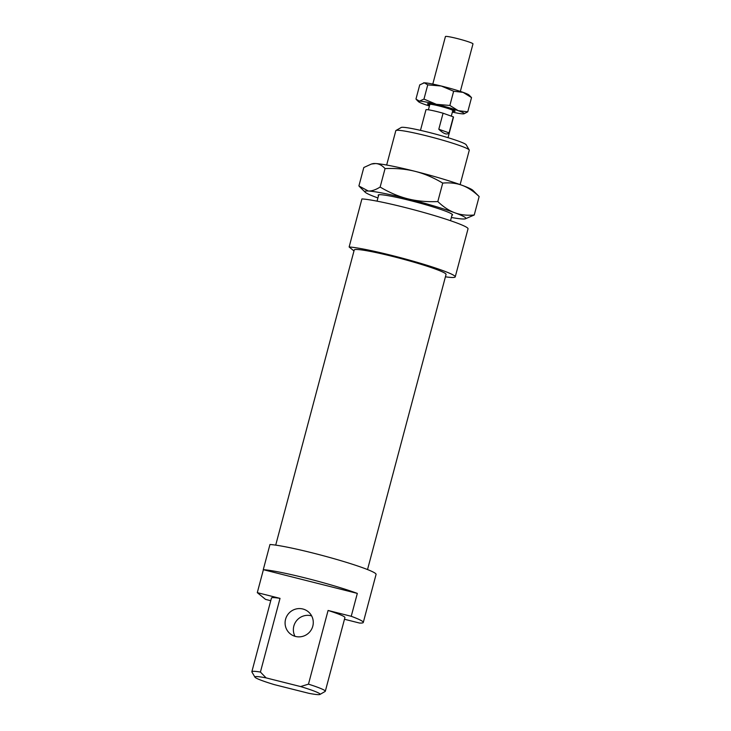 <?xml version="1.0" encoding="UTF-8"?>
<svg xmlns="http://www.w3.org/2000/svg" width="731" height="731" viewBox="0 0 731 731"><rect width="100%" height="100%" fill="white"/><g stroke="black" fill="none" stroke-linecap="round" stroke-linejoin="round"><path stroke-width="1.1" d="M429.673 105.045A14.254 1.115 14.9 0 1 427.534 103.839A14.254 1.115 14.9 0 1 441.597 106.424A14.254 1.115 14.9 0 1 455.084 111.167A14.254 1.115 14.9 0 1 452.626 111.149A14.254 1.115 14.9 0 0 455.066 111.085A14.254 1.115 14.9 0 0 446.568 107.822A14.254 1.115 14.9 0 0 432.012 104.195A14.254 1.115 14.9 0 0 427.589 103.765A14.254 1.115 14.9 0 0 429.673 105.045M432.789 84.092L445.435 36.55A14.254 1.115 14.9 0 1 459.497 39.136A14.254 1.115 14.9 0 1 472.984 43.878L460.338 91.421M428.403 109.796L429.828 104.442A11.879 0.932 14.9 0 1 441.551 106.598A11.879 0.932 14.9 0 1 452.791 110.555L451.301 116.147M453.339 116.869L449.072 132.887C447.089 135.116 443.662 133.901 438.801 129.232L443.068 113.214L453.339 116.869A14.254 1.115 14.9 0 1 453.503 117.115L448.03 137.684M420.48 130.356L425.954 109.787A14.254 1.115 14.9 0 1 443.068 113.214M449.072 132.887L438.801 129.232M378.512 195.68A38.487 3.015 14.9 0 1 378.356 194.903A38.487 3.015 14.9 0 1 416.14 202.085A38.487 3.015 14.9 0 1 452.507 214.631A38.487 3.015 14.9 0 1 451.977 215.225M371.421 164.036L372.783 163.68A52.257 4.094 14.9 0 1 375.633 163.552L371.421 164.036L363.81 167.518L358.894 185.985L368.323 191.019A52.257 4.094 -165.1 0 0 365.189 192.216A52.257 4.094 -165.1 0 0 375.908 197.206A52.257 4.094 -165.1 0 0 377.918 197.937M474.236 215.005L465.263 218.843A52.257 4.094 -165.1 0 0 454.828 212.785C460.567 214.905 467.036 215.645 474.236 215.005L479.143 196.538C473.542 191.175 467.877 187.438 462.129 185.318A52.257 4.094 14.9 0 1 472.856 190.307L479.143 196.538M451.374 217.482A52.257 4.094 -165.1 0 0 462.412 218.971A52.257 4.094 -165.1 0 0 465.263 218.843M442.721 183.088C433.392 177.542 424.172 173.622 415.089 171.337A52.257 4.094 14.9 0 1 462.129 185.318C456.391 183.198 449.921 182.458 442.721 183.088L437.814 201.564C443.415 206.928 449.081 210.665 454.828 212.785A52.257 4.094 -165.1 0 0 407.779 198.805A52.257 4.094 -165.1 0 0 368.323 191.019C371.668 191.184 375.606 189.868 380.138 187.054C389.477 192.6 398.687 196.52 407.779 198.805C416.871 201.098 426.877 202.012 437.814 201.564M415.089 171.337C405.997 169.053 395.992 168.13 385.054 168.587C382.121 165.398 378.978 163.717 375.633 163.552A52.257 4.094 14.9 0 1 415.089 171.337M385.054 168.587L380.138 187.054M455.239 276.866L468.032 228.812A57.009 4.468 14.9 0 0 424.117 212.584A57.009 4.468 14.9 0 0 361.918 198.914L349.135 246.977A57.009 4.468 14.9 0 1 411.334 260.647A57.009 4.468 14.9 0 1 455.239 276.866A57.009 4.468 14.9 0 1 445.426 276.811M275.706 545.125L354.233 249.993A47.515 3.719 14.9 0 1 401.1 258.619A47.515 3.719 14.9 0 1 446.056 274.427L367.529 569.559M285.565 619.294A14.254 13.999 -50.8 0 0 310.026 631.575A14.254 13.999 -50.8 0 0 308.19 611.683A14.254 13.999 -50.8 0 0 285.565 619.294M294.995 636.308A14.254 13.999 129.2 0 1 311.653 615.895M363.289 622.447L376.072 574.392A57.009 4.468 14.9 0 0 332.166 558.164A57.009 4.468 14.9 0 0 269.967 544.494L263.27 569.668A57.009 4.468 14.9 0 1 357.322 593.398L351.236 616.288A57.009 4.468 14.9 0 1 363.289 622.447A57.009 4.468 14.9 0 1 359.515 623.04L344.475 619.258M386.662 165.042L395.809 130.685A38.012 2.979 14.9 0 1 395.983 130.483A38.012 2.979 14.9 0 1 431.601 137.126A38.012 2.979 14.9 0 1 468.863 149.599A38.012 2.979 14.9 0 1 469.22 149.974A38.012 2.979 14.9 0 1 469.275 150.23L460.128 184.587M469.22 149.974L466.186 144.784A33.736 2.641 -165.1 0 0 465.875 144.446A33.736 2.641 -165.1 0 0 432.798 133.38A33.736 2.641 -165.1 0 0 401.191 127.486L395.983 130.483M319.931 694.45L325.14 691.453A38.012 2.979 -165.1 0 0 325.313 691.252A38.012 2.979 -165.1 0 0 308.473 684.152L300.587 686.564A33.736 2.641 14.9 0 1 319.931 694.45A33.736 2.641 14.9 0 1 308.857 693.317L274.39 684.645A33.736 2.641 14.9 0 1 254.936 677.153A33.736 2.641 14.9 0 1 266.111 677.893L260.419 672.063A38.012 2.979 -165.1 0 0 251.857 671.707A38.012 2.979 -165.1 0 0 251.903 671.963L254.936 677.153M351.236 616.288L328.082 610.458A38.012 2.979 14.9 0 1 344.922 617.567L325.313 691.252M328.082 610.458L308.473 684.152M251.857 671.707L271.466 598.013A38.012 2.979 14.9 0 1 280.028 598.369L257.294 592.649L265.563 599.402L270.744 600.708M260.419 672.063L280.028 598.369M300.587 686.564L266.111 677.893M263.27 569.668L357.322 593.398M263.379 569.76L257.294 592.649M349.135 246.977L353.978 250.934M427.754 84.869L424.291 82.822A23.758 1.864 14.9 0 1 441.241 86.011L427.754 84.869L423.971 99.087L436.37 104.314A23.758 1.864 -165.1 0 0 419.42 101.134L423.971 99.087M452.37 112.108A23.758 1.864 -165.1 0 0 463.198 113.872A23.758 1.864 -165.1 0 0 463.984 113.798A23.758 1.864 -165.1 0 0 458.264 110.683A23.758 1.864 -165.1 0 0 436.37 104.314L449.867 105.456L458.264 110.683L467.749 111.825L464.075 113.771M423.413 82.923A23.758 1.864 14.9 0 1 423.505 82.895A23.758 1.864 14.9 0 1 424.291 82.822L419.74 84.869L415.957 99.087L419.42 101.134A23.758 1.864 -165.1 0 0 418.498 101.691A23.758 1.864 -165.1 0 0 424.355 104.314A23.758 1.864 -165.1 0 0 429.417 106.004M441.241 86.011A23.758 1.864 14.9 0 1 463.134 92.371A23.758 1.864 14.9 0 1 468.991 95.003L471.532 97.598L463.134 92.371L453.649 91.238L441.241 86.011M471.532 97.598L467.749 111.825M453.649 91.238L449.867 105.456M365.189 192.216L359.57 186.679M450.515 220.707L452.215 214.311M377.059 201.162L378.759 194.766M418.498 101.691L416.643 99.855"/></g></svg>
